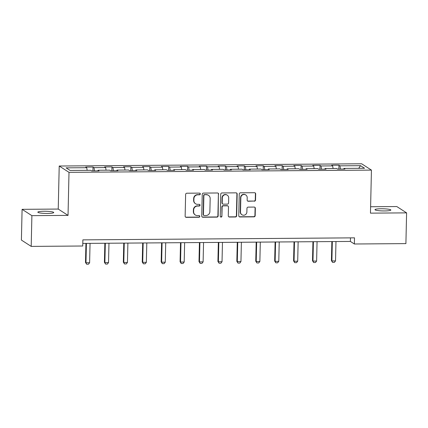 <?xml version="1.0" encoding="UTF-8"?>
<svg xmlns="http://www.w3.org/2000/svg" width="428" height="428" viewBox="0 0 428 428"><rect width="100%" height="100%" fill="white"/><g stroke="black" fill="none" stroke-linecap="round" stroke-linejoin="round"><path stroke-width="0.64" d="M200.309 193.959A0.851 0.824 122.8 0 0 199.496 193.119L186.849 193.215A1.22 1.177 122.8 0 0 185.629 194.43L185.137 216.156A1.22 1.177 122.8 0 0 186.298 217.354L198.945 217.258A0.851 0.824 122.8 0 0 199.427 215.696A0.851 0.824 122.8 0 0 198.983 215.568L197.345 215.584A3.9 3.772 122.8 0 1 193.627 211.748L193.665 209.939A3.9 3.772 122.8 0 1 197.565 206.045L199.202 206.034A0.851 0.824 122.8 0 0 199.683 204.472A0.851 0.824 122.8 0 0 199.239 204.343L197.602 204.354A3.9 3.772 122.8 0 1 193.879 200.523L193.921 198.71A3.9 3.772 122.8 0 1 197.816 194.82L199.453 194.81A0.851 0.824 122.8 0 0 200.309 193.959M195.575 203.771L195.312 203.6A3.9 3.772 122.8 0 1 193.617 200.352L193.659 198.539A3.9 3.772 122.8 0 1 197.554 194.649L199.191 194.638A0.851 0.824 122.8 0 0 199.796 193.178M185.538 217.076A1.22 1.177 122.8 0 0 186.036 217.183L198.683 217.087A0.851 0.824 122.8 0 0 199.288 215.626M195.318 214.995L195.056 214.824A3.9 3.772 122.8 0 1 193.36 211.576L193.403 209.768A3.9 3.772 122.8 0 1 197.297 205.873L198.934 205.863A0.851 0.824 122.8 0 0 199.539 204.402M381.214 208.757A7.945 1.081 1.3 0 0 374.965 209.672A7.945 1.081 1.3 0 0 384.601 210.945A7.945 1.081 1.3 0 0 390.85 210.03A7.945 1.081 1.3 0 0 381.214 208.757M44.095 211.255A7.945 1.081 1.3 0 0 37.846 212.17A7.945 1.081 1.3 0 0 47.487 213.444A7.945 1.081 1.3 0 0 53.735 212.534A7.945 1.081 1.3 0 0 44.095 211.255M254.323 201.219A1.22 1.177 122.8 0 0 255.537 200.004L255.677 193.911A1.22 1.177 122.8 0 0 254.516 192.712L240.472 192.814A1.22 1.177 122.8 0 0 239.252 194.028L238.76 215.755A1.22 1.177 122.8 0 0 239.921 216.953L253.97 216.852A1.22 1.177 122.8 0 0 255.184 215.637L255.35 208.27A1.22 1.177 122.8 0 0 254.189 207.072L248.176 207.12A1.22 1.177 122.8 0 0 246.961 208.334L246.876 211.988A3.258 3.151 122.8 0 1 241.927 214.749A3.258 3.151 122.8 0 1 240.509 212.031L240.836 197.731A3.258 3.151 122.8 0 1 245.784 194.97A3.258 3.151 122.8 0 1 247.202 197.683L247.149 200.069A1.22 1.177 122.8 0 0 248.31 201.267L254.055 201.048A1.22 1.177 122.8 0 0 255.275 199.833L255.414 193.74A1.22 1.177 122.8 0 0 255.008 192.819M370.461 213.139L406.6 212.871L405.905 243.612L354.363 243.997L354.502 237.845L82.872 239.862L82.732 246.009L31.196 246.394L31.891 215.653L68.031 215.386L69.004 172.345L371.44 170.103L370.461 213.139M218.66 194.184A1.22 1.177 122.8 0 0 217.499 192.985L203.45 193.092A1.22 1.177 122.8 0 0 202.235 194.307L201.743 216.033A1.22 1.177 122.8 0 0 202.904 217.231L216.948 217.124A1.22 1.177 122.8 0 0 218.168 215.91L218.398 194.012A1.22 1.177 122.8 0 0 217.991 193.092M221.961 192.953L236.005 192.846A1.22 1.177 122.8 0 1 237.171 194.044L236.673 215.771A1.22 1.177 122.8 0 1 235.459 216.991L229.445 217.033A1.22 1.177 122.8 0 1 228.285 215.835L228.482 207.024A1.22 1.177 122.8 0 0 227.322 205.825L223.336 205.857A1.22 1.177 122.8 0 0 222.116 207.072L221.907 216.242A0.851 0.824 122.8 0 1 220.613 216.969A0.851 0.824 122.8 0 1 220.243 216.258L220.741 194.168A1.22 1.177 122.8 0 1 221.961 192.953M69.004 172.345L59.214 166.021L361.644 163.78L371.44 170.103M338.858 169.092L338.949 165.203L331.673 165.256L332.636 165.877L320.995 165.962L320.032 165.342L312.756 165.395L313.724 166.021L302.082 166.107L301.114 165.481L293.838 165.534L294.806 166.16L283.165 166.246L282.196 165.62L274.92 165.673L275.889 166.299L264.247 166.385L263.279 165.764L256.003 165.818L256.971 166.439L245.33 166.524L244.361 165.904L237.085 165.957L238.054 166.578L226.412 166.669L225.444 166.043L218.168 166.096L219.136 166.722L207.494 166.808L206.526 166.182L199.25 166.235L200.218 166.861L188.577 166.947L187.608 166.326L180.332 166.38L181.301 167L169.659 167.086L168.691 166.465L161.415 166.519L162.383 167.139L150.742 167.23L149.773 166.604L142.497 166.658L143.466 167.284L131.824 167.369L130.856 166.743L123.58 166.797L124.548 167.423L112.906 167.509L111.938 166.883L104.662 166.941L105.63 167.562L93.989 167.648L93.02 167.027L85.744 167.081L86.713 167.701L66.099 167.856L70.122 170.451L90.736 170.301L91.704 170.922L98.98 170.868L98.012 170.248L97.835 170.879M338.949 165.203L339.912 165.823L360.531 165.673L364.554 168.268L343.935 168.423L344.904 169.044L337.628 169.097L336.659 168.477L325.018 168.562L325.986 169.183L318.71 169.242L317.747 168.616L306.106 168.702L307.069 169.328L299.793 169.381L298.83 168.755L287.188 168.841L288.151 169.467L280.875 169.52L279.912 168.894L268.27 168.985L269.233 169.606L261.957 169.659L260.994 169.039L249.353 169.124L250.316 169.745L243.04 169.798L242.077 169.178L230.435 169.263L231.398 169.889L224.122 169.943L223.159 169.317L211.518 169.402L212.481 170.028L205.205 170.082L204.242 169.456L192.6 169.547L193.563 170.167L186.287 170.221L185.324 169.6L173.682 169.686L174.645 170.307L167.369 170.36L166.406 169.739L154.765 169.825L155.728 170.451L148.457 170.505L147.489 169.879L135.847 169.964L136.816 170.59L129.54 170.644L128.571 170.018L116.93 170.103L117.898 170.729L110.622 170.783L109.654 170.162L98.012 170.248M333.08 168.504L332.636 165.877M321.546 169.221L320.995 165.962M325.018 168.562L324.847 169.194M314.163 168.643L313.724 166.021M302.628 169.36L302.082 166.107M306.106 168.702L305.929 169.333M295.245 168.782L294.806 166.16M283.71 169.499L283.165 166.246M287.188 168.841L287.011 169.477M276.333 168.921L275.889 166.299M264.793 169.638L264.247 166.385M268.27 168.985L268.094 169.616M257.415 169.065L256.971 166.439M245.875 169.782L245.33 166.524M249.353 169.124L249.176 169.756M238.498 169.204L238.054 166.578M226.963 169.921L226.412 166.669M230.435 169.263L230.259 169.895M219.58 169.344L219.136 166.722M208.045 170.06L207.494 166.808M211.518 169.402L211.341 170.034M200.662 169.483L200.218 166.861M189.128 170.2L188.577 166.947M192.6 169.547L192.423 170.178M181.745 169.627L181.301 167M170.21 170.339L169.659 167.086M173.682 169.686L173.506 170.317M162.827 169.766L162.383 167.139M151.293 170.483L150.742 167.23M154.765 169.825L154.588 170.456M143.91 169.905L143.466 167.284M132.375 170.622L131.824 167.369M135.847 169.964L135.671 170.595M124.992 170.044L124.548 167.423M113.457 170.761L112.906 167.509M116.93 170.103L116.753 170.74M106.074 170.189L105.63 167.562M94.54 170.9L93.989 167.648M87.157 170.328L86.713 167.701M68.031 215.386L58.235 209.062L22.096 209.329L31.891 215.653M22.096 209.329L21.4 240.071L31.196 246.394M406.6 212.871L396.804 206.547L370.611 206.745M58.235 209.062L59.214 166.021M82.791 243.42L350.393 241.435L354.363 243.997M358.701 168.311L360.531 165.673M340.463 169.076L339.912 165.823M343.935 168.423L343.764 169.055M350.473 237.877L350.393 241.435M92.935 170.916L93.02 167.027M111.852 170.772L111.938 166.883M130.77 170.633L130.856 166.743M149.688 170.494L149.773 166.604M168.605 170.355L168.691 166.465M187.523 170.21L187.608 166.326M206.44 170.071L206.526 166.182M225.358 169.932L225.444 166.043M244.276 169.793L244.361 165.904M263.193 169.654L263.279 165.764M282.111 169.509L282.196 165.62M301.023 169.37L301.114 165.481M319.941 169.231L320.032 165.342M202.144 216.953A1.22 1.177 122.8 0 0 202.637 217.06L216.686 216.953A1.22 1.177 122.8 0 0 217.9 215.739L218.398 194.012M204.723 194.772A0.851 0.824 122.8 0 0 203.872 195.623L203.439 214.69A0.851 0.824 122.8 0 0 204.252 215.53L205.975 215.519A3.9 3.772 122.8 0 0 209.875 211.625L210.169 198.592A3.9 3.772 122.8 0 0 206.446 194.756L204.456 194.601A0.851 0.824 122.8 0 0 203.605 195.452L203.872 195.623M203.808 215.402L203.541 215.231A0.851 0.824 122.8 0 1 203.172 214.519L203.605 195.452M208.473 195.345L208.211 195.173A3.9 3.772 122.8 0 0 206.184 194.585L206.446 194.756M204.456 194.601L206.184 194.585M228.686 216.755A1.22 1.177 122.8 0 0 229.183 216.862L235.191 216.819A1.22 1.177 122.8 0 0 236.411 215.6L236.903 193.873A1.22 1.177 122.8 0 0 236.502 192.953M227.953 206.007L227.691 205.836A1.22 1.177 122.8 0 0 227.054 205.654L223.068 205.686A1.22 1.177 122.8 0 0 221.854 206.901L221.907 216.242M220.49 216.868A0.851 0.824 122.8 0 0 221.645 216.076M228.691 197.88A3.258 3.151 122.8 0 0 224.037 195.088A3.258 3.151 122.8 0 0 222.325 197.929L222.207 202.968A1.22 1.177 122.8 0 0 223.373 204.167L227.359 204.135A1.22 1.177 122.8 0 0 228.579 202.92L228.691 197.88M227.273 195.168L227.011 194.997A3.258 3.151 122.8 0 0 222.057 197.757L222.325 197.929M222.737 203.979L222.474 203.814A1.22 1.177 122.8 0 1 221.945 202.797L222.057 197.757M247.55 200.989A1.22 1.177 122.8 0 0 248.047 201.096L254.055 201.048M245.784 194.97L245.522 194.799A3.258 3.151 122.8 0 0 240.568 197.559L240.836 197.731M241.927 214.749L241.66 214.578A3.258 3.151 122.8 0 1 240.247 211.86L240.568 197.559M239.161 216.675A1.22 1.177 122.8 0 0 239.659 216.782L253.702 216.68A1.22 1.177 122.8 0 0 254.922 215.466L255.088 208.099A1.22 1.177 122.8 0 0 254.687 207.179M85.926 243.393L85.493 262.45L85.974 262.755L89.613 262.728L90.051 243.366M89.613 262.728L88.468 264.21L86.649 264.22L85.493 262.45M86.413 243.393L85.974 262.755L86.649 264.22M104.844 243.254L104.411 262.311L104.887 262.615L108.525 262.589L108.969 243.222M108.525 262.589L107.385 264.065L105.566 264.081L104.411 262.311M105.331 243.248L104.887 262.615L105.566 264.081M123.762 243.115L123.328 262.171L123.804 262.476L127.442 262.45L127.886 243.083M127.442 262.45L126.303 263.926L124.484 263.942L123.328 262.171M124.248 243.109L123.804 262.476L124.484 263.942M142.679 242.976L142.246 262.027L142.722 262.337L146.36 262.311L146.804 242.944M146.36 262.311L145.215 263.787L143.396 263.798L142.246 262.027M143.166 242.97L142.722 262.337L143.396 263.798M161.597 242.831L161.163 261.888L161.64 262.198L165.278 262.166L165.716 242.804M165.278 262.166L164.133 263.648L162.314 263.659L161.163 261.888M162.078 242.831L161.64 262.198L162.314 263.659M180.514 242.692L180.081 261.749L180.557 262.054L184.195 262.027L184.634 242.66M184.195 262.027L183.05 263.504L181.231 263.52L180.081 261.749M180.996 242.692L180.557 262.054L181.231 263.52M199.432 242.553L198.999 261.61L199.475 261.915L203.113 261.888L203.551 242.521M203.113 261.888L201.968 263.364L200.149 263.381L198.999 261.61M199.913 242.548L199.475 261.915L200.149 263.381M218.35 242.414L217.916 261.465L218.392 261.776L222.03 261.749L222.469 242.382M222.03 261.749L220.885 263.225L219.066 263.236L217.916 261.465M218.831 242.409L218.392 261.776L219.066 263.236M237.267 242.269L236.834 261.326L237.31 261.636L240.948 261.61L241.387 242.243M240.948 261.61L239.803 263.086L237.984 263.097L236.834 261.326M237.749 242.269L237.31 261.636L237.984 263.097M256.185 242.13L255.751 261.187L256.228 261.492L259.866 261.465L260.304 242.104M259.866 261.465L258.721 262.942L256.902 262.958L255.751 261.187M256.666 242.13L256.228 261.492L256.902 262.958M275.102 241.991L274.669 261.048L275.145 261.353L278.783 261.326L279.222 241.959M278.783 261.326L277.638 262.803L275.819 262.819L274.669 261.048M275.584 241.986L275.145 261.353L275.819 262.819M294.02 241.852L293.587 260.903L294.063 261.214L297.701 261.187L298.139 241.82M297.701 261.187L296.556 262.664L294.737 262.674L293.587 260.903M294.501 241.847L294.063 261.214L294.737 262.674M312.938 241.713L312.504 260.764L312.98 261.075L316.618 261.048L317.057 241.681M316.618 261.048L315.473 262.524L313.654 262.535L312.504 260.764M313.419 241.708L312.98 261.075L313.654 262.535M331.855 241.569L331.422 260.625L331.898 260.93L335.536 260.903L335.975 241.542M335.536 260.903L334.391 262.38L332.572 262.396L331.422 260.625M332.337 241.569L331.898 260.93L332.572 262.396M198.934 205.863L199.202 206.034M197.297 205.873L197.565 206.045M193.36 211.576L193.627 211.748M217.9 215.739L218.168 215.91M202.637 217.06L202.904 217.231M203.172 214.519L203.439 214.69M236.903 193.873L237.171 194.044M235.191 216.819L235.459 216.991M227.054 205.654L227.322 205.825M223.068 205.686L223.336 205.857M253.702 216.68L253.97 216.852"/></g></svg>
